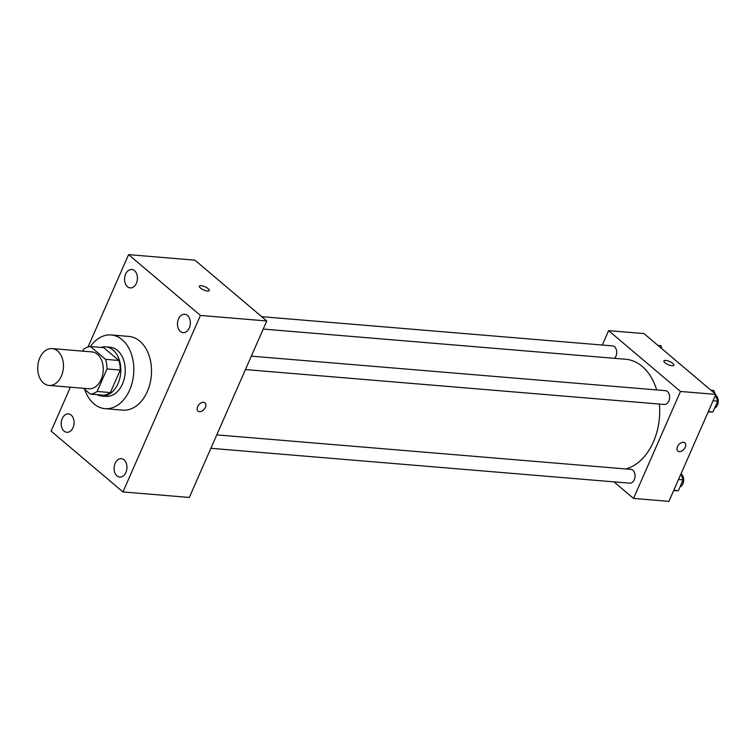 <?xml version="1.0" encoding="UTF-8"?>
<svg xmlns="http://www.w3.org/2000/svg" width="756" height="756" viewBox="0 0 756 756"><rect width="100%" height="100%" fill="white"/><g stroke="black" fill="none" stroke-linecap="round" stroke-linejoin="round"><path stroke-width="1.13" d="M57.626 350.973A18.484 12.833 94.8 0 1 62.682 372.245A18.484 12.833 94.8 0 1 49.055 385.437A18.484 12.833 94.8 0 1 37.8 365.951A18.484 12.833 94.8 0 1 52.117 348.592A18.484 12.833 94.8 0 1 57.626 350.973M52.117 348.592L91.92 351.909A18.484 12.833 94.8 0 1 97.429 354.29A18.484 12.833 94.8 0 1 102.485 375.562A18.484 12.833 94.8 0 1 88.849 388.754L49.055 385.437M111.141 334.955A36.978 25.657 94.8 0 1 122.16 339.718A36.978 25.657 94.8 0 1 132.281 382.262A36.978 25.657 94.8 0 1 105.008 408.656L122.699 410.13A36.978 25.657 94.8 0 0 149.971 383.736A36.978 25.657 94.8 0 0 139.851 341.192A36.978 25.657 94.8 0 0 128.832 336.429L111.141 334.955A36.978 25.657 94.8 0 0 90.418 346.55L103.723 347.656L118.843 360.451L105.575 359.346L90.455 346.55A23.861 16.556 94.8 0 0 83.651 349.196L82.791 351.143M83.462 388.31L90.323 394.112A23.861 16.556 94.8 0 0 97.127 391.466L107.002 368.956A23.861 16.556 94.8 0 0 105.575 359.346M97.127 391.466L110.395 392.572L120.27 370.062L107.002 368.956M118.843 360.451A23.861 16.556 94.8 0 1 120.27 370.062M110.395 392.572A23.861 16.556 94.8 0 1 103.591 395.218L90.323 394.112M97.004 394.67A24.655 17.105 -85.2 0 0 101.606 396.002A24.655 17.105 -85.2 0 0 118.031 383.604A24.655 17.105 -85.2 0 0 105.698 346.872A24.655 17.105 -85.2 0 0 100.935 347.429M105.698 346.872L110.121 347.24A24.655 17.105 94.8 0 1 117.463 350.415A24.655 17.105 94.8 0 1 122.453 383.963A24.655 17.105 94.8 0 1 106.029 396.371L101.606 396.002M105.008 408.656A36.978 25.657 94.8 0 1 84.71 389.368M62.238 418.54A9.242 6.417 94.8 0 1 68.39 413.891A9.242 6.417 94.8 0 1 74.022 423.634A9.242 6.417 94.8 0 1 66.859 432.309A9.242 6.417 94.8 0 1 62.238 418.54M125.619 274.144A9.242 6.417 94.8 0 1 131.78 269.486A9.242 6.417 94.8 0 1 137.403 279.238A9.242 6.417 94.8 0 1 130.24 287.913A9.242 6.417 94.8 0 1 125.619 274.144M178.52 318.9A9.242 6.417 94.8 0 1 184.672 314.25A9.242 6.417 94.8 0 1 190.304 323.993A9.242 6.417 94.8 0 1 183.141 332.668A9.242 6.417 94.8 0 1 178.52 318.9M115.129 463.296A9.242 6.417 94.8 0 1 121.291 458.646A9.242 6.417 94.8 0 1 126.913 468.389A9.242 6.417 94.8 0 1 119.75 477.064A9.242 6.417 94.8 0 1 115.129 463.296M70.365 387.214L51.096 431.118L122.963 491.929L200.434 315.441L128.567 254.63L88.017 347.013M122.963 491.929L189.302 497.457L266.774 320.969L194.906 260.159L128.567 254.63M266.774 320.969L200.434 315.441M198.015 411.113A5.396 3.478 130.2 0 0 199.442 411.68A5.396 3.478 130.2 0 0 204.848 408.316A5.396 3.478 130.2 0 0 204.989 402.882A5.396 3.478 130.2 0 0 198.847 404.753A5.396 3.478 130.2 0 0 198.015 411.113A5.396 3.478 130.2 0 0 199.452 411.68A5.396 3.478 130.2 0 0 204.838 408.316A5.396 3.478 130.2 0 0 204.98 402.882M208.174 288.669A5.396 1.72 -156.3 0 1 209.242 290.521A5.396 1.72 -156.3 0 1 203.61 289.926A5.396 1.72 -156.3 0 1 199.367 286.184A5.396 1.72 -156.3 0 1 202.967 286.042A5.396 1.72 -156.3 0 1 208.174 288.669M199.367 286.184A5.396 1.72 -156.3 0 1 202.967 286.042A5.396 1.72 -156.3 0 1 208.174 288.679A5.396 1.72 -156.3 0 1 209.242 290.521M263.22 329.068L625.675 359.261A55.462 38.49 94.8 0 1 642.203 366.405A55.462 38.49 94.8 0 1 656.671 389.926M659.383 404.054A55.462 38.49 94.8 0 1 625.826 468.956M614.543 358.335A6.927 4.81 -85.2 0 0 616.603 350.803A6.927 4.81 -85.2 0 0 612.473 345.889L261.699 316.679M216.764 434.88L630.816 469.372A6.927 4.81 94.8 0 1 632.876 470.27A6.927 4.81 94.8 0 1 634.775 478.236A6.927 4.81 94.8 0 1 629.663 483.178L210.877 448.299M251.323 356.161L665.375 390.654A6.927 4.81 94.8 0 1 667.435 391.542A6.927 4.81 94.8 0 1 669.334 399.508A6.927 4.81 94.8 0 1 664.222 404.46L245.435 369.571M613.966 481.874L633.528 498.421L680.485 391.457L608.608 330.646L602.296 345.048M680.485 391.457L715.866 394.405L668.909 501.37L633.528 498.421M683.386 442.288A5.396 3.478 -49.8 0 1 684.813 442.855A5.396 3.478 -49.8 0 1 683.991 449.215A5.396 3.478 -49.8 0 1 677.848 451.086A5.396 3.478 -49.8 0 1 677.99 445.653A5.396 3.478 -49.8 0 1 683.386 442.288M715.866 394.405L643.989 333.594L608.608 330.646M663.929 360.914A5.396 1.72 -156.3 0 1 667.539 360.773A5.396 1.72 -156.3 0 1 672.736 363.409A5.396 1.72 -156.3 0 1 673.813 365.252A5.396 1.72 -156.3 0 1 668.181 364.657A5.396 1.72 -156.3 0 1 663.938 360.914A5.396 1.72 -156.3 0 1 667.529 360.773A5.396 1.72 -156.3 0 1 672.736 363.4A5.396 1.72 -156.3 0 1 673.804 365.252M684.813 442.846A5.396 3.478 -49.8 0 1 683.982 449.215A5.396 3.478 -49.8 0 1 677.848 451.086M662.039 348.866L660.867 345.672L657.975 345.435M708.136 412.011L712.936 411.963L717.68 401.152L715.507 395.208A6.927 4.81 94.8 0 1 716.083 395.596A6.927 4.81 94.8 0 1 718.2 402.353A6.927 4.81 94.8 0 1 714.59 408.212M714.93 393.621L713.768 390.427L710.876 390.19M712.936 411.963L708.325 411.576M717.68 401.152L713.069 400.774M673.577 490.729L678.378 490.682L683.122 479.88L680.958 473.927A6.927 4.81 94.8 0 1 681.525 474.314A6.927 4.81 94.8 0 1 683.641 481.071A6.927 4.81 94.8 0 1 680.031 486.93M678.378 490.682L673.766 490.304M683.122 479.88L678.51 479.493"/></g></svg>
